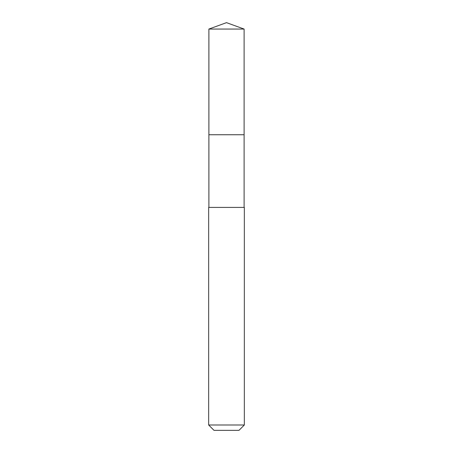 <?xml version="1.0" encoding="UTF-8"?>
<svg xmlns="http://www.w3.org/2000/svg" width="453" height="453" viewBox="0 0 453 453"><rect width="100%" height="100%" fill="white"/><g stroke="black" fill="none" stroke-linecap="round" stroke-linejoin="round"><path stroke-width="0.68" d="M244.11 207.412L244.11 29.06L208.89 29.06L208.89 134.734L244.11 134.734L208.89 134.734L208.89 29.06L226.5 22.65L208.89 29.06M226.5 207.412L208.663 207.412L208.663 424.999L244.337 424.999L244.337 207.412L226.5 207.412M208.663 424.999L214.014 430.35L238.986 430.35L244.337 424.999M226.5 22.65L244.11 29.06M208.89 207.412L208.89 134.734"/></g></svg>
